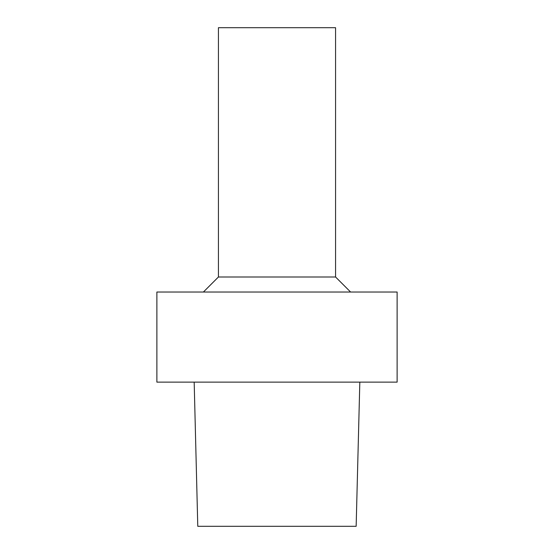 <?xml version="1.0" encoding="UTF-8"?>
<svg xmlns="http://www.w3.org/2000/svg" width="554" height="554" viewBox="0 0 554 554"><rect width="100%" height="100%" fill="white"/><g stroke="black" fill="none" stroke-linecap="round" stroke-linejoin="round"><path stroke-width="0.83" d="M194.177 382.128L197.778 526.3L356.153 526.3L359.823 382.128M277 292.02L397.121 292.02L397.121 382.128L156.879 382.128L156.879 292.02L277 292.02M335.572 277L335.572 27.7L218.428 27.7L218.428 277L335.572 277L350.592 292.02M218.428 277L203.408 292.02"/></g></svg>
